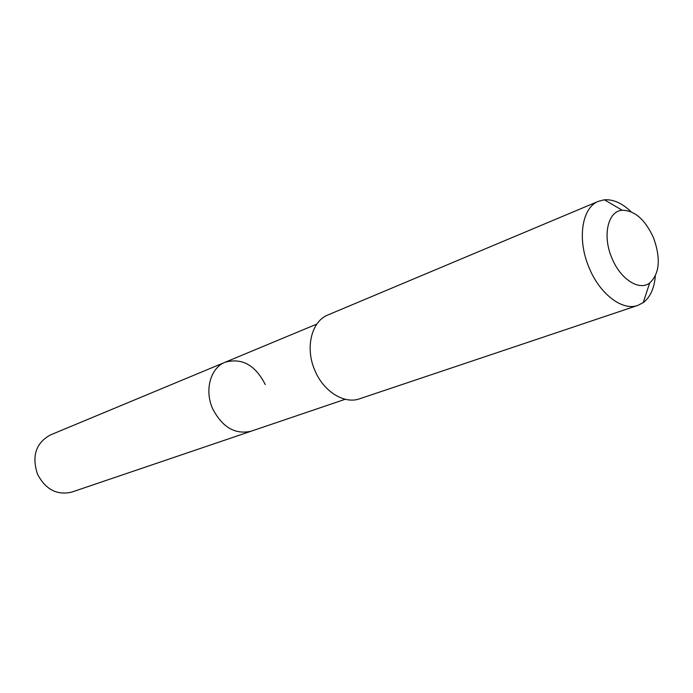 <?xml version="1.0" encoding="UTF-8"?>
<svg xmlns="http://www.w3.org/2000/svg" width="693" height="693" viewBox="0 0 693 693"><rect width="100%" height="100%" fill="white"/><g stroke="black" fill="none" stroke-linecap="round" stroke-linejoin="round"><path stroke-width="1.04" d="M316.848 324.081L50.32 434.979C35.915 443 31.627 456.037 37.465 474.107C45.608 489.57 57.077 495.556 71.864 492.065L251.169 431.193C235.04 434.832 222.158 427.234 212.508 408.42C204.305 389.96 210.611 367.749 225.147 362.231C241.97 357.64 255.345 365.072 265.254 384.528M225.147 362.231C210.611 367.749 204.305 389.96 212.508 408.42C222.158 427.234 235.04 434.832 251.169 431.193L345.218 399.272M598.535 201.265L327.98 314.934C311.555 321.171 304.903 347.756 314.804 370.27C323.423 391.502 344.265 404.435 359.615 398.787L637.829 305.405C622.401 311.235 599.644 294.005 588.998 267.437C576.914 239.198 581.921 207.38 598.535 201.265L604.4 199.801C613.253 199.194 622.149 203.179 631.08 211.763M655.327 276.031C654.287 288.366 650.251 297.236 643.199 302.633L637.829 305.405M611.824 257.9C602.208 235.62 607.917 210.993 622.236 210.256C634.771 210.429 645.209 219.638 653.56 237.898C660.94 258.558 659.649 273.588 649.679 283.004C639.111 291.251 620.2 279.054 611.824 257.9M50.156 435.057L224.965 362.309M622.236 210.256L604.4 199.801M649.679 283.004L643.199 302.633"/></g></svg>
